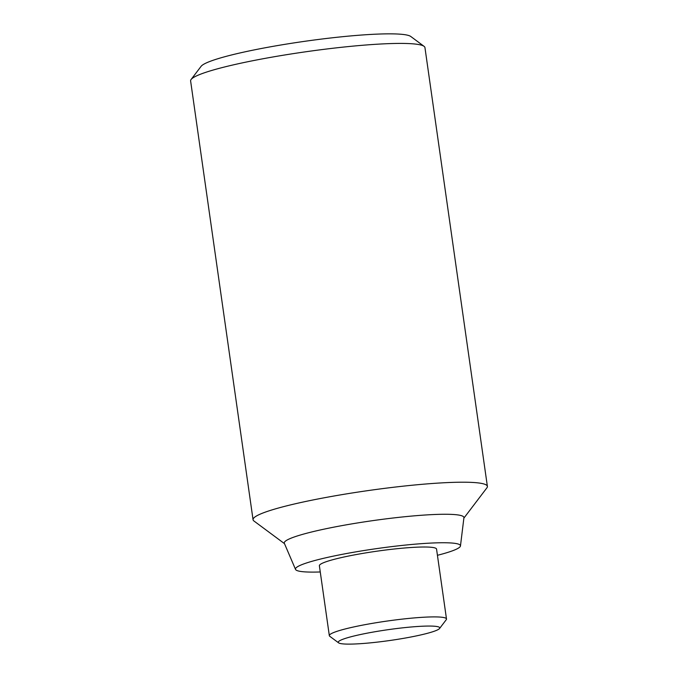 <?xml version="1.0" encoding="UTF-8"?>
<svg xmlns="http://www.w3.org/2000/svg" width="678" height="678" viewBox="0 0 678 678"><rect width="100%" height="100%" fill="white"/><g stroke="black" fill="none" stroke-linecap="round" stroke-linejoin="round"><path stroke-width="1.02" d="M437.429 555.299A83.335 8.907 171.9 0 0 460.464 545.943L463.921 517.738A90.733 9.695 171.9 0 0 419.131 515.441A90.733 9.695 171.9 0 0 327.533 528.416A90.733 9.695 171.9 0 0 284.345 543.298L295.532 569.418A83.335 8.907 171.9 0 0 320.262 571.969M460.464 545.943A83.335 8.907 171.9 0 0 419.326 543.824A83.335 8.907 171.9 0 0 335.195 555.748A83.335 8.907 171.9 0 0 295.532 569.418M463.871 518.136L486.906 487.829A118.345 12.645 171.9 0 0 487.389 486.389A118.345 12.645 171.9 0 0 428.971 483.745A118.345 12.645 171.9 0 0 310.939 500.381A118.345 12.645 171.9 0 0 253.055 519.738A118.345 12.645 171.9 0 0 253.928 520.984L284.497 543.663M487.389 486.389L424.945 47.587A118.345 12.645 171.9 0 0 424.072 46.341A118.345 12.645 171.9 0 0 366.518 44.951A118.345 12.645 171.9 0 0 191.094 79.496A118.345 12.645 171.9 0 0 190.611 80.936L253.055 519.738M424.072 46.341L410.783 36.485A106.514 11.382 171.9 0 0 358.984 35.231A106.514 11.382 171.9 0 0 201.103 66.325L191.094 79.496M439.573 628.489L446.251 619.709A59.172 6.322 171.9 0 0 446.497 618.989A59.172 6.322 171.9 0 0 417.284 617.666A59.172 6.322 171.9 0 0 358.272 625.989A59.172 6.322 171.9 0 0 329.33 635.659A59.172 6.322 171.9 0 0 329.762 636.286L338.619 642.854A51.282 5.483 171.9 0 0 363.561 643.456A51.282 5.483 171.9 0 0 439.573 628.489A51.282 5.483 171.9 0 0 414.47 626.718A51.282 5.483 171.9 0 0 361.01 634.413A51.282 5.483 171.9 0 0 338.619 642.854M329.33 635.659L319.38 565.766A59.172 6.322 -8.1 0 1 348.322 556.087A59.172 6.322 -8.1 0 1 407.334 547.773A59.172 6.322 -8.1 0 1 436.547 549.087L446.497 618.989"/></g></svg>
